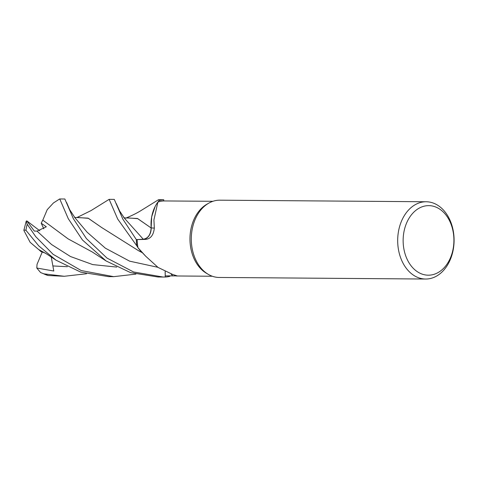 <?xml version="1.0" encoding="UTF-8"?>
<svg xmlns="http://www.w3.org/2000/svg" width="478" height="478" viewBox="0 0 478 478"><rect width="100%" height="100%" fill="white"/><g stroke="black" fill="none" stroke-linecap="round" stroke-linejoin="round"><path stroke-width="0.72" d="M165.263 277.025A38.64 28.214 -89.6 0 0 169.815 276.32L169.863 276.272A38.599 28.184 -89.6 0 1 165.263 276.983L165.125 271.647L165.263 277.025L163.088 277.031L133.583 271.976L106.994 258.09L86.387 238.558L73.379 218.739L64.853 199.003L59.75 198.968L68.282 218.703L82.455 239.986L106.086 260.958L130.572 272.627L158.015 276.995L163.088 277.031M76.88 217.574L90.999 210.613L109.139 199.344L117.713 219.079L136.851 245.895A38.599 28.184 -89.6 0 1 136.35 239.603L143.281 239.239C148.132 238.355 150.749 234.567 151.132 227.875C150.749 234.567 148.132 238.355 143.281 239.239C148.198 238.355 150.815 234.519 151.144 227.743M151.15 227.976L151.675 216.665L155.171 206.436L151.675 216.659L151.102 227.946L151.628 216.964L154.938 206.896A30.741 22.448 -89.6 0 1 157.877 202.092L153.922 219.922L154.328 228.048C153.516 235.451 150.343 239.239 144.822 239.418L137.168 239.592A37.481 27.366 -89.6 0 0 137.963 247.616A37.481 27.366 -89.6 0 0 137.975 247.682L145.7 256.226L158.063 267.441L172.791 274.509L177.111 275.872L165.257 275.866L165.173 271.671M425.593 279.033L219.205 277.461A38.64 28.214 -89.6 0 1 208.259 274.336L206.418 273.255A37.481 27.366 -89.6 0 1 193.626 220.227A37.481 27.366 -89.6 0 1 206.944 204.196L208.796 203.144A38.64 28.214 -89.6 0 1 219.796 200.186L426.179 201.758A38.64 28.214 -89.6 0 1 450.318 259.548A38.64 28.214 -89.6 0 1 425.593 279.033A38.64 28.214 -89.6 0 1 401.454 221.242A38.64 28.214 -89.6 0 1 426.179 201.758M208.259 274.336A38.64 28.214 -89.6 0 1 195.066 219.671A38.64 28.214 -89.6 0 1 208.796 203.144M450.515 257.654A34.775 25.394 -89.6 0 1 415.83 270.614A34.775 25.394 -89.6 0 1 406.533 223.178A34.775 25.394 -89.6 0 1 441.224 210.212A34.775 25.394 -89.6 0 1 450.515 257.654M145.7 256.226L140.508 250.753A30.741 22.448 -89.6 0 1 137.975 247.682M169.857 276.272L170.174 275.908L169.863 276.272A38.599 28.184 -89.6 0 1 165.263 276.983L165.137 271.653M154.328 228.048A654.137 26.242 -154.8 0 1 151.191 227.869A11.108 8.114 -89.6 0 1 143.298 239.323L137.168 239.592M151.191 227.869A30.741 22.448 -89.6 0 1 154.938 206.896M157.877 202.092A37.481 27.366 -89.6 0 1 157.925 202.075A37.481 27.366 -89.6 0 1 163.793 200.945L163.673 199.756L158.6 199.72L159.186 200.539A38.599 28.184 -89.6 0 1 163.787 199.822A38.599 28.184 -89.6 0 0 159.186 200.539L157.925 202.075M124.621 218.47L143.292 239.251L136.35 239.603A38.599 28.184 -89.6 0 0 136.851 245.895L137.963 247.616M212.925 201.292L163.793 200.945M123.497 217.191C124.292 217.926 125.391 218.129 126.79 217.813L137.778 218.667L151.179 228M136.81 245.835A38.64 28.214 -89.6 0 1 136.32 239.603L122.828 219.121L114.272 199.38L109.139 199.344M86.434 273.763L64.261 276.278L43.803 273.834L40.588 272.55L36.8 268.027L53.799 271.02L51.248 256.985M40.588 272.55L48.206 275.513L64.261 276.278M135.86 274.133L113.686 276.654L81.224 270.554L53.1 254.302L35.713 236.622L27.204 224.26L26.218 221.159L26.846 220.89L34.302 231.065L37.057 231.131L46.312 226.781L41.233 223.232L42.757 220.119L51.331 226.441M56.153 260.253L46.635 253.955L38.634 249.51L30.126 242.292L23.9 230.492L23.948 229.966L25.955 230.3L38.772 245.901L56.153 260.253L80.698 272.113L108.548 276.619L113.686 276.654M26.846 220.89L39.799 230.778M76.952 217.556L88.054 218.135L101.641 227.504L138.662 250.783L141.757 252.049M74.329 217.06C74.622 217.532 75.632 217.663 77.352 217.448L88.4 218.332L101.766 227.6M45.189 253.011L40.994 251.661L38.802 249.582M42.787 220.185L47.214 209.681L53.434 202.965M42.745 220.089L68.061 238.845L92.236 251.96L106.086 260.952M143.281 239.239L136.32 239.603M126.359 217.932L137.431 218.476L151.102 227.94M159.234 200.491A38.64 28.214 -89.6 0 1 163.787 199.786M36.8 268.027L37.039 264.334L42.219 252.073M43.809 228.843L41.233 223.232M171.034 274.002A651.102 525.645 124.8 0 1 172.743 275.931M143.298 239.323A651.102 26.123 -154.8 0 0 144.822 239.418M48.206 275.513A38.64 28.214 -89.6 0 1 43.803 273.834M25.955 230.3A38.64 28.214 -89.6 0 1 27.204 224.26M66.579 202.487L69.639 209.591L75.04 217.86L87.074 232.165L105.363 248.178L129.628 261.161L157.842 267.286M52.921 265.947L67.362 266.7M37.057 231.131L51.588 244.539L70.445 256.513L92.708 264.585L116.769 267.083M124.627 218.482L119.643 211.013L116.25 203.556M176.209 275.973L212.357 276.248M138.662 250.783L142.456 252.778M59.535 199.033L53.315 203.048M158.403 199.786L139.462 211.527C136.248 213.266 134.933 214.204 125.869 218.129M23.948 229.966L26.218 221.159"/></g></svg>
